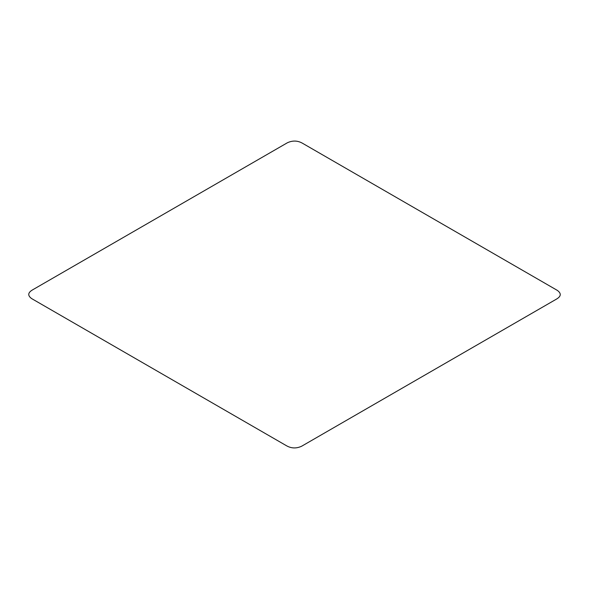 <?xml version="1.0" encoding="UTF-8"?>
<svg xmlns="http://www.w3.org/2000/svg" width="589" height="589" viewBox="0 0 589 589"><rect width="100%" height="100%" fill="white"/><g stroke="black" fill="none" stroke-linecap="round" stroke-linejoin="round"><path stroke-width="0.88" d="M287.38 142.766L32.476 289.921C27.793 292.704 27.528 295.597 31.681 298.616L286.563 445.777C291.386 448.487 296.407 448.634 301.627 446.234L556.524 299.079C561.207 296.296 561.472 293.403 557.319 290.384L302.437 143.223C297.614 140.513 292.593 140.366 287.38 142.766"/></g></svg>
